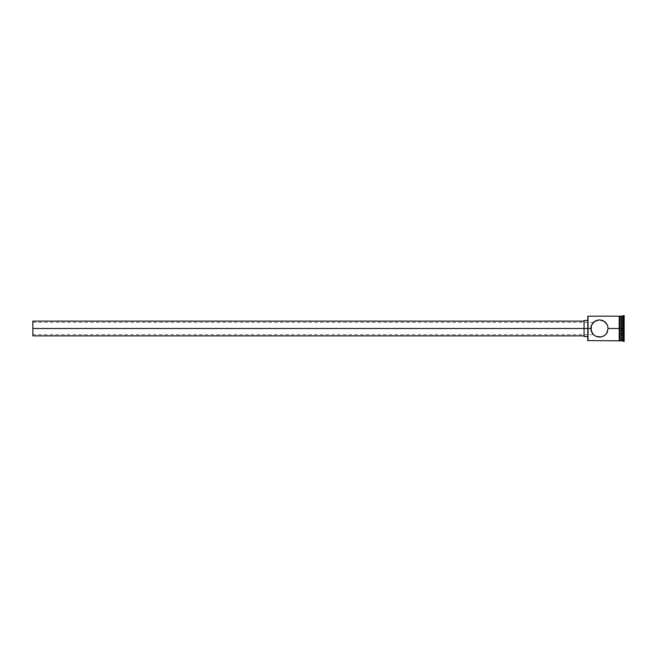 <?xml version="1.0" encoding="UTF-8"?>
<svg xmlns="http://www.w3.org/2000/svg" width="657" height="657" viewBox="0 0 657 657"><rect width="100%" height="100%" fill="white"/><g stroke="black" fill="none" stroke-linecap="round" stroke-linejoin="round"><path stroke-width="0.49" stroke-dasharray="3.29 2.46" d="M590.857 328.475L587.769 328.5L587.769 320.485L587.769 330.06L587.769 316.411L587.769 328.5L584.073 328.5L584.073 336.515L584.073 328.5L32.85 328.5L32.85 335.899L32.85 322.332L32.85 328.5L584.073 328.5L584.073 335.899L584.073 328.5L587.769 328.5L587.769 340.589L588.015 328.5L588.015 340.835L588.015 328.5L590.857 328.5L32.85 328.5L590.857 328.5L590.947 327.252L591.029 330.241L592.351 333.354M591.201 326.077L591.809 324.55L591.201 326.069M607.421 331.892L608.119 328.5L619.214 328.5L619.214 340.835L619.214 328.5L608.119 328.5L607.421 325.108L605.565 322.373L602.855 320.55L599.488 319.869L596.113 320.559L593.402 322.373L591.546 325.108L590.857 328.5L591.546 331.892L593.394 334.618L596.113 336.441L599.48 337.131L602.847 336.45L605.557 334.635L607.421 331.892L608.119 328.5L607.421 325.108L605.565 322.373L602.855 320.55L599.488 319.869L596.113 320.559L592.852 322.973L591.029 326.759L591.201 330.923L590.857 328.5L32.85 328.5L32.85 321.101L32.85 334.668L32.85 322.332L32.85 328.5L590.857 328.5M621.44 328.5L621.44 340.835L621.44 328.5L623.288 328.5L623.288 341.451L623.288 328.5L624.15 328.5L624.15 341.451L624.15 315.549L624.15 328.5L623.288 328.5L623.288 315.549L622.672 340.835L622.672 328.5L621.44 328.5L621.44 316.165L621.44 328.5M621.07 328.5L621.07 340.835L621.07 316.534L621.07 340.466L621.07 328.5L619.83 328.5L621.07 328.5L621.07 316.165L621.07 328.5M596.071 336.425L599.488 337.131M592.343 333.354L596.113 336.441M619.83 316.107L619.83 340.893L619.83 328.5L619.214 328.5L619.214 340.893L619.83 316.107L619.83 340.893M619.214 340.893L619.214 316.107M587.769 330.06L587.769 336.515L587.769 330.06M624.15 317.249L624.15 339.751L624.15 317.249L624.15 334.126L621.686 333.986L621.686 339.464L623.904 339.464L623.904 323.014L621.686 323.014L621.686 333.986L623.904 333.986L621.686 333.986L621.686 323.014L623.904 323.014L623.904 317.536L621.686 317.536L621.686 323.014L621.686 317.536L623.904 317.536L623.904 323.014L621.686 323.014L623.904 323.014L623.904 339.464L621.686 339.464L621.686 333.986L623.904 333.986L624.15 317.249M622.672 316.165L622.672 328.5L622.672 316.165M619.83 328.5L619.83 316.165L619.83 328.5M619.214 328.5L619.214 316.165L619.214 328.5M32.85 322.332L593.411 322.373M588.015 328.5L588.015 316.165L588.015 328.5M600.358 337.09L603.594 336.088L606.616 333.37M591.579 331.974L590.947 329.748L591.587 331.982M593.32 334.536L592.77 333.92L593.32 334.536M584.073 328.5L584.073 320.485L584.073 328.5M593.443 334.668L32.85 334.668L32.85 328.5L32.85 334.668M621.686 333.986L621.686 317.536L621.686 333.986M623.904 333.986L624.15 322.874L623.904 333.986"/><path stroke-width="0.99" d="M593.345 334.561L591.029 330.241L591.546 325.108L594.659 321.347L599.48 319.869L604.3 321.339L607.421 325.108L608.119 328.5L606.616 333.37L604.309 335.661L601.229 336.959L596.113 336.441L593.402 334.627L591.546 331.892L591.029 326.759L590.857 328.5L587.769 328.5L587.769 340.589L587.769 328.5L32.85 328.5L32.85 335.899L32.85 328.5L584.073 328.5L584.073 336.515L584.073 328.5L587.769 328.5L587.769 316.411L588.015 340.835L588.015 328.5L590.857 328.5L590.947 327.243M592.852 322.973L596.096 320.559L599.48 319.869L602.847 320.55L605.549 322.357M605.557 322.365L607.421 325.108L608.119 328.311M621.07 316.165L621.07 340.835L621.44 316.165L621.44 328.5L622.672 328.5L622.672 340.835L623.288 315.549L623.288 328.5L624.15 328.5L624.15 315.549L624.15 341.451L624.15 328.5L623.288 328.5L623.288 341.451L623.288 328.5L621.44 328.5L621.44 340.835L621.44 328.5L619.83 328.5L619.83 340.893L619.83 328.5L608.119 328.5L619.214 328.5L619.214 340.893L619.214 316.107L619.214 328.5L619.83 328.5L619.83 316.107L619.83 328.5L621.07 328.5L621.07 316.165L619.83 316.165M608.119 328.5L606.666 333.296M606.575 333.428L604.957 335.177M603.684 336.039L600.358 337.09M599.488 337.131L596.113 336.441L593.443 334.668M622.672 328.5L622.672 316.165L622.672 328.5M619.83 328.5L619.83 316.107L619.214 316.107L619.214 340.893L619.83 340.893L619.83 328.5M593.912 321.914L593.443 322.332M604.834 321.725L604.309 321.339M591.029 326.759L592.343 323.646M619.214 316.165L588.015 316.165L588.015 328.5L587.769 316.411M606.616 333.37L607.421 331.892M584.073 320.485L584.073 328.5L584.073 320.485L587.769 320.485M32.85 321.101L32.85 328.5L32.85 321.101L584.073 321.101M619.214 340.835L587.769 340.589M584.073 335.899L32.85 335.899M587.769 336.515L584.073 336.515M624.15 341.451L621.07 340.466M621.07 340.835L619.83 340.835M624.15 315.549L621.07 316.534"/></g></svg>
